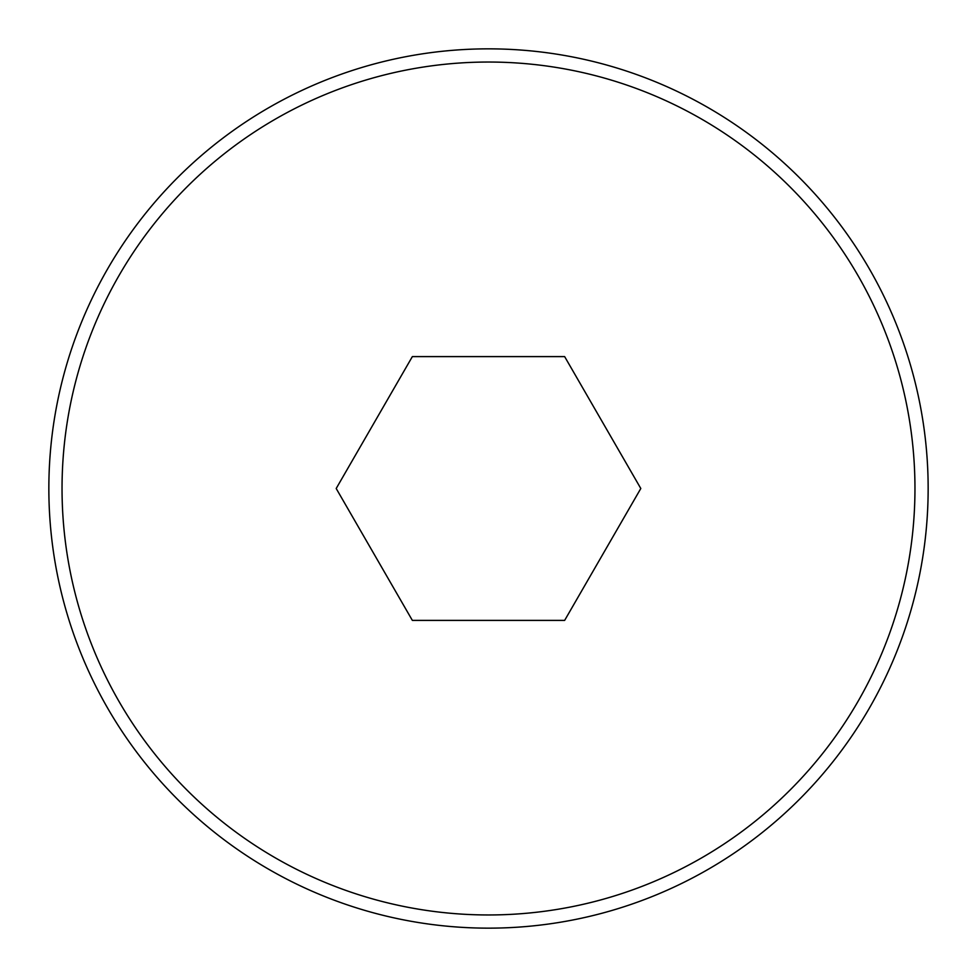 <?xml version="1.0" encoding="UTF-8"?>
<svg xmlns="http://www.w3.org/2000/svg" width="977" height="977" viewBox="0 0 977 977"><rect width="100%" height="100%" fill="white"/><g stroke="black" fill="none" stroke-linecap="round" stroke-linejoin="round"><path stroke-width="1.47" d="M928.15 488.5A439.65 439.65 0 0 1 488.5 928.15A439.65 439.65 0 0 1 48.85 488.5A439.65 439.65 0 0 1 488.5 48.85A439.65 439.65 0 0 1 928.15 488.5M62.039 488.5A426.46 426.46 0 0 0 488.5 914.961A426.46 426.46 0 0 0 914.961 488.5A426.46 426.46 0 0 0 488.5 62.039A426.46 426.46 0 0 0 62.039 488.5M564.645 356.605L640.802 488.5L564.645 620.395L412.355 620.395L336.198 488.5L412.355 356.605L564.645 356.605"/></g></svg>
